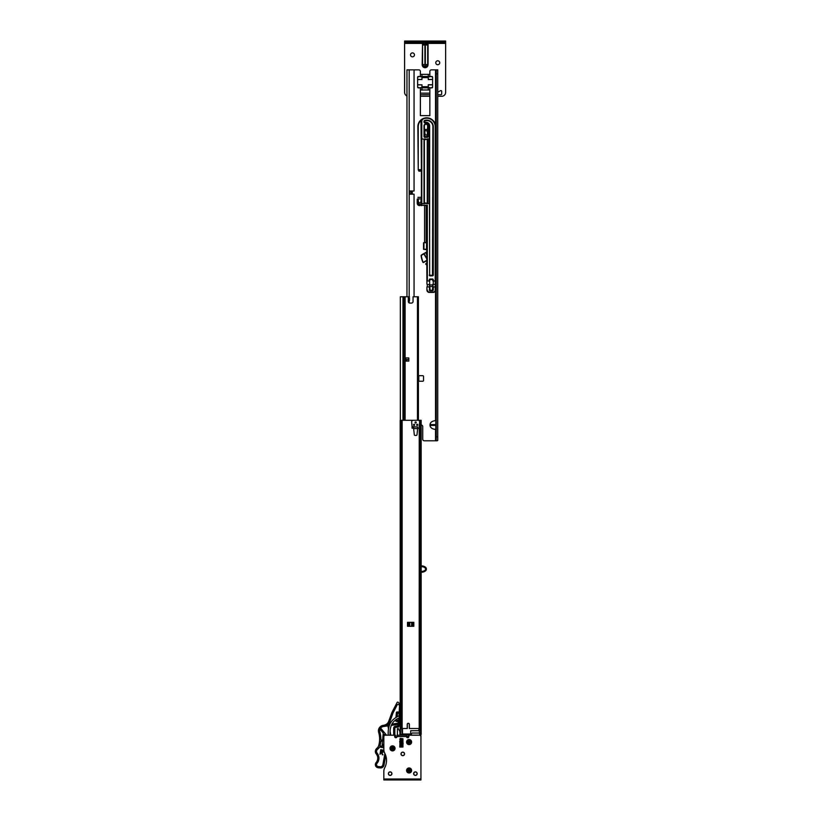 <?xml version="1.0" encoding="UTF-8"?>
<svg xmlns="http://www.w3.org/2000/svg" width="821" height="821" viewBox="0 0 821 821"><rect width="100%" height="100%" fill="white"/><g stroke="black" fill="none" stroke-linecap="round" stroke-linejoin="round"><path stroke-width="1.23" d="M424.621 130.98L425.042 133.936A1.18 1.18 0 0 0 427.392 133.936L427.638 132.027M418.063 198.744L418.494 201.812A1.18 1.18 0 0 0 420.845 201.812L421.419 197.327L417.92 197.327L421.409 197.327M429.516 284.928L430.101 289.423A1.18 1.18 0 0 0 432.441 289.423L433.026 284.928M406.959 69.857L406.959 296.771L406.959 69.857L418.802 69.857A1.58 1.58 0 0 1 420.383 71.437L420.383 76.466M435.766 425.422L430.009 425.422C430.358 427.782 432.195 429.096 435.53 429.362L435.53 440.805L424.324 440.805A1.58 1.58 0 0 1 422.743 439.225L422.743 426.602A1.58 1.58 0 0 0 421.173 425.021M430.009 425.422L430.009 424.631L435.766 424.631M435.766 420.68L435.53 420.68C432.195 420.947 430.358 422.261 430.009 424.631M429.855 76.466L429.855 71.437A1.58 1.58 0 0 1 431.425 69.857L437.747 69.857L435.807 69.857L435.807 440.805L437.224 440.805M429.855 87.878L429.855 115.638L420.383 115.638L420.383 87.878M429.65 284.928L432.893 284.928L429.65 284.928L429.65 279.797L432.493 279.407L430.05 279.007A0.79 0.79 0 0 0 429.26 279.797L429.26 280.987L427.331 280.987L427.331 205.219L426.54 205.609L426.93 284.138M418.402 376.48L418.802 375.69L422.743 375.69A0.79 0.79 0 0 1 423.533 376.48L423.533 380.431A0.79 0.79 0 0 1 422.743 381.221L418.802 381.221L418.402 380.431M414.061 296.771L414.061 194.167L409.884 194.167L409.884 191.006L414.061 191.006L414.061 69.857M406.959 359.516L406.959 361.096L406.959 359.516M437.193 440.805L436.32 440.805M436.32 73.808L437.747 73.808L437.747 436.864L436.32 436.864M437.747 440.497L437.747 436.864M437.747 73.808L437.747 70.165M435.889 440.805L435.889 69.857M435.766 440.805L435.766 439.707L435.807 440.805M435.766 69.857L435.766 83.588L435.766 69.857M435.766 90.064L435.766 90.69L435.766 90.064M435.766 97.165L435.766 97.802L435.766 97.165M435.766 104.267L435.766 108.844L435.766 104.267M435.766 115.32L435.766 159.356L435.766 115.32M435.766 165.832L435.766 166.458L435.766 165.832M435.766 172.933L435.766 173.57L435.766 172.933M435.766 180.035L435.766 184.612L435.766 180.035M435.766 191.088L435.766 235.124L435.766 191.088M435.766 241.6L435.766 242.236L435.766 241.6M435.766 248.701L435.766 249.338L435.766 248.701M435.766 255.803L435.766 260.38L435.766 255.803M435.766 266.856L435.766 310.892L435.766 266.856M435.766 317.368L435.766 318.004L435.766 317.368M435.766 324.469L435.766 325.106L435.766 324.469M435.766 331.571L435.766 336.148L435.766 331.571M435.766 342.624L435.766 386.66L435.766 342.624M435.766 393.136L435.766 393.772L435.766 393.136M435.766 400.238L435.766 411.916L435.766 400.238M435.766 418.392L435.766 419.028L435.766 418.392M435.766 425.494L435.766 426.13L435.766 425.494M435.766 432.595L435.766 433.231L435.766 432.595M412.245 194.167L412.245 191.006M427.638 129.451L424.467 129.451M418.802 376.48L418.802 380.431M420.66 169.701L418.248 170.091L421.409 170.491L421.009 169.701L418.248 169.701L418.248 126.68A8.487 8.487 0 0 1 421.194 120.256A3.551 3.551 0 0 0 421.009 121.385L421.409 169.701M426.93 205.999L427.331 205.219L421.799 205.219L421.799 121.385A2.761 2.761 0 0 1 423.513 118.829A8.487 8.487 0 0 1 435.222 126.68L435.222 284.538L433.283 284.538L433.283 279.797A0.79 0.79 0 0 0 432.493 279.007L430.05 279.007M429.65 286.898L429.26 284.538L427.331 284.538L427.331 286.898L429.26 286.898L429.65 289.905L429.65 284.138M427.331 134.213L427.248 136.625L424.406 136.553L424.406 125.89A1.621 1.621 0 0 1 426.027 124.279A1.621 1.621 0 0 1 427.638 125.89L427.248 136.943L424.796 136.943L428.039 136.553L428.039 125.89A2.011 2.011 0 0 0 426.027 123.879A2.011 2.011 0 0 0 424.016 125.89L424.016 136.553A0.79 0.79 0 0 0 424.796 137.343L427.248 137.343A0.79 0.79 0 0 0 428.039 136.553M424.724 132.427L424.724 136.553L424.016 136.553M429.26 289.905A0.79 0.79 0 0 0 430.05 290.696L432.493 290.696A0.79 0.79 0 0 0 433.283 289.905L433.283 286.898L435.222 286.898L435.222 290.059A1.97 1.97 0 0 1 433.242 292.03L429.301 292.43L433.242 292.43A2.371 2.371 0 0 0 435.612 290.059L435.612 126.68A8.877 8.877 0 0 0 423.369 118.47A3.161 3.161 0 0 0 421.409 121.385L421.409 205.219L426.54 205.609M421.799 205.609L419.593 205.219A1.97 1.97 0 0 1 417.622 203.239L417.622 199.134L417.776 203.239A1.816 1.816 0 0 0 419.593 205.055L421.799 205.609L419.593 205.219M433.283 279.797L432.493 279.407L432.893 280.987L435.612 280.987L435.222 286.898L435.612 284.138M426.93 286.898L426.93 290.059A2.371 2.371 0 0 0 429.301 292.43A2.371 2.371 0 0 1 426.93 290.059L426.93 286.898M435.222 126.68L435.612 126.68A8.877 8.877 0 0 0 423.369 118.47L420.937 119.958A8.877 8.877 0 0 1 423.369 118.47L420.937 119.958A8.877 8.877 0 0 0 417.858 126.68L418.248 170.091M418.094 198.744L417.222 199.134L417.222 203.239A2.371 2.371 0 0 0 419.593 205.609A2.371 2.371 0 0 1 417.222 203.239L417.622 203.239M421.409 205.055L419.593 204.665L421.409 204.265L419.593 204.347A1.108 1.108 0 0 1 418.484 203.239L418.484 201.74M419.593 205.055L419.593 204.665A1.416 1.416 0 0 1 418.166 203.239L418.166 199.308M418.566 199.134L417.93 198.774M432.893 284.928L432.893 289.905L432.277 289.905M430.266 289.905L429.65 289.905L430.686 290.295L430.05 290.295L430.05 289.043M431.867 290.295L432.493 290.295L431.867 290.295M428.039 125.89L427.638 125.89A1.621 1.621 0 0 0 426.027 124.279A1.621 1.621 0 0 0 424.406 125.89A1.621 1.621 0 0 1 426.027 124.279A1.621 1.621 0 0 1 427.638 125.89A1.621 1.621 0 0 0 426.027 124.279A1.621 1.621 0 0 0 424.406 125.89L424.016 125.89M432.893 284.138L432.893 286.898M432.493 290.696L432.493 289.043M421.091 204.265L421.091 199.924M427.638 131.021L424.406 130.631M427.248 203.239L424.406 202.849L424.406 139.703L427.248 139.313L427.248 203.639L428.511 203.639M432.493 275.456L429.65 275.066L429.65 125.89A3.633 3.633 0 0 0 424.919 122.432L424.673 120.882A6.158 6.158 0 0 1 432.893 126.68L432.493 275.856A0.79 0.79 0 0 0 433.283 275.066L433.283 126.68A6.547 6.547 0 0 0 424.539 120.513A0.79 0.79 0 0 0 424.016 121.262L424.016 122.062A0.79 0.79 0 0 0 425.042 122.811A3.233 3.233 0 0 1 429.26 125.89L429.65 275.066M421.204 170.655L418.843 171.158L421.204 171.158L420.814 170.091M423.533 242.739L426.848 242.739L426.458 249.286L423.934 249.286L423.934 242.739L426.458 242.339L423.533 242.739L423.533 249.286L426.458 249.687L426.571 242.359M426.93 252.232A6.311 6.311 0 0 0 426.643 252.488A1.416 1.416 0 0 0 426.386 254.233L426.93 255.167M426.93 258.636L424.17 253.853L421.512 254.941L426.848 251.852L421.512 254.941A0.79 0.79 0 0 0 421.122 255.711A22.331 22.331 0 0 0 422.969 262.422L423.164 262.289A22.095 22.095 0 0 1 421.358 255.68A0.554 0.554 0 0 1 421.625 255.146L423.964 253.976L426.93 259.118M426.93 260.329L423.472 262.515L426.93 260.565M426.93 264.896L425.832 263.603L426.93 262.977L425.781 264.249L426.93 265.204M423.626 253.71L427.023 252.16M409.484 296.771L408.304 296.771L408.304 300.712L409.484 300.712L409.484 297.951M400.33 420.29L400.33 296.771L408.304 296.771M408.304 300.712L408.304 301.502A1.58 1.58 0 0 0 409.884 303.082L411.465 303.082A1.58 1.58 0 0 0 413.045 301.502L413.045 296.771L418.402 296.771L418.402 420.29L418.402 296.771M408.817 359.516L408.817 361.096L405.656 361.096L405.656 357.935L408.817 357.935L408.817 359.516L405.656 359.516M403.85 296.771L403.85 420.29M402.978 296.771L402.978 420.29L402.978 296.771M409.484 299.532L409.484 300.712M400.966 734.805L402.485 734.015L401.797 734.805L411.383 734.805M401.89 728.494L402.136 734.579M400.176 420.29L400.176 734.405L409.946 734.805L406.898 737.042M400.781 734.805L400.176 734.405M420.865 734.405L420.28 734.805L421.173 734.405L421.173 728.494L421.173 734.405L420.383 728.494M418.864 730.721L410.674 730.721L410.674 734.015L402.485 734.015L402.485 728.494L407.319 728.494L407.319 724.348A0.985 0.985 -95.4 0 1 408.304 723.363A0.985 0.985 -95.4 0 1 409.289 724.348L409.289 728.494L418.864 728.494L418.864 730.721L420.814 734.282M419.675 734.805L420.28 734.805M410.674 734.805L410.674 734.015M409.289 728.494L409.289 724.348M421.173 420.29L400.453 420.29L400.453 728.494L407.237 728.494L407.237 724.348A1.067 1.067 0 0 1 408.304 723.28A1.067 1.067 0 0 1 409.371 724.348L409.371 728.494L421.173 728.494L421.173 420.29L420.331 420.29M407.514 622.339L413.825 622.339L413.825 626.279L407.514 626.279L407.514 622.339M409.741 626.279L409.741 622.339L409.063 622.339L409.063 626.279M412.286 626.279L412.286 622.339L411.608 622.339L411.608 626.279M415.057 422.497A0.595 0.595 0 0 0 415.642 423.092A0.595 0.595 0 0 0 416.237 422.497A0.595 0.595 0 0 0 415.642 421.902A0.595 0.595 0 0 0 415.057 422.497M413.476 424.868A0.595 0.595 0 0 0 414.061 425.452A0.595 0.595 0 0 0 414.656 424.868A0.595 0.595 0 0 0 414.061 424.272A0.595 0.595 0 0 0 413.476 424.868M413.63 428.572L414.328 434.925A0.79 0.79 0 0 0 415.067 435.438L416.247 435.438A0.79 0.79 0 0 0 416.986 434.925L417.653 428.572L413.63 428.572L413.63 426.992L417.653 426.992L417.653 428.572M413.63 426.992L412.05 426.992L412.05 428.182L413.63 428.182M419.233 426.602L419.634 421.861A1.58 1.58 0 0 0 418.053 420.29L413.24 420.29A1.58 1.58 0 0 0 411.66 421.861L412.05 426.602L417.653 426.992M419.233 426.992L419.203 728.494M417.653 428.182L419.233 428.182M416.627 424.868A0.595 0.595 0 0 0 417.222 425.452A0.595 0.595 0 0 0 417.817 424.868A0.595 0.595 0 0 0 417.222 424.272A0.595 0.595 0 0 0 416.627 424.868M425.873 567.609L425.873 570.523A2.371 2.371 0 0 1 425.432 570.954A6.311 6.311 0 0 1 421.173 572.196A6.311 6.311 0 0 0 425.432 570.954A2.371 2.371 0 0 0 425.432 567.167A6.311 6.311 0 0 0 421.173 565.926A6.311 6.311 0 0 1 425.432 567.167A2.371 2.371 0 0 1 425.442 567.178A2.371 2.371 0 0 0 425.432 567.167A2.371 2.371 0 0 1 425.442 567.178L425.288 567.352A2.135 2.135 0 0 1 425.288 570.769A6.075 6.075 0 0 1 421.173 571.96M421.173 571.406A5.521 5.521 0 0 0 424.96 570.328A1.58 1.58 0 0 0 424.96 567.793A5.521 5.521 0 0 0 421.173 566.716M395.045 748.383A2.525 2.525 0 0 0 392.52 745.858A2.525 2.525 0 0 0 389.996 748.383A2.525 2.525 0 0 0 392.52 750.907A2.525 2.525 0 0 0 395.045 748.383M411.619 742.061A2.525 2.525 0 0 0 409.094 739.536A2.525 2.525 0 0 0 406.569 742.061A2.525 2.525 0 0 0 409.094 744.596A2.525 2.525 0 0 0 411.619 742.061M411.619 770.478A2.525 2.525 0 0 0 409.094 767.953A2.525 2.525 0 0 0 406.569 770.478A2.525 2.525 0 0 0 409.094 773.002A2.525 2.525 0 0 0 411.619 770.478M402.783 752.128A1.775 1.775 0 0 0 401.007 753.904A1.775 1.775 0 0 0 402.783 755.679A1.775 1.775 0 0 0 404.558 753.904A1.775 1.775 0 0 0 402.783 752.128M390.149 771.863A1.775 1.775 0 0 0 388.374 773.639A1.775 1.775 0 0 0 390.149 775.414A1.775 1.775 0 0 0 391.925 773.639A1.775 1.775 0 0 0 390.149 771.863M415.405 771.863A1.775 1.775 0 0 0 413.63 773.639A1.775 1.775 0 0 0 415.405 775.414A1.775 1.775 0 0 0 417.181 773.639A1.775 1.775 0 0 0 415.405 771.863M383.838 779.006L383.838 771.401A7.892 7.892 0 0 1 384.731 767.758A15.784 15.784 0 0 0 384.731 753.155A7.892 7.892 0 0 1 383.838 749.511L383.838 736.776A1.58 1.58 0 0 1 385.418 735.195L393.864 735.195A0.79 0.79 0 0 1 394.655 735.985L394.655 736.54A1.18 1.18 0 0 0 395.835 737.73A1.18 1.18 0 0 0 397.015 736.54L406.487 736.54A1.18 1.18 0 0 0 407.678 737.73A1.18 1.18 0 0 0 408.858 736.54L408.858 735.985A0.79 0.79 0 0 1 409.648 735.195L419.357 735.195A1.58 1.58 0 0 1 420.937 736.776L420.937 779.006L383.838 779.006L383.838 779.95L420.937 779.95L420.937 779.006M402.937 747.038L402.937 738.746L400.176 738.356L399.776 747.038L402.937 747.038M406.487 736.15L406.487 735.195L397.015 735.195L397.015 736.15M418.187 779.95L412.635 779.95M420.937 779.95L419.357 779.95M402.937 741.178L402.588 739.218M402.937 741.753L402.854 741.178M400.35 744.565L400.176 741.948M400.104 744.965L399.704 741.178M403.101 743.067C402.998 745.006 402.895 745.006 402.793 743.067C402.68 741.137 402.577 741.137 402.475 743.067M403.019 743.067C402.916 745.006 402.813 745.006 402.701 743.067C402.598 741.137 402.495 741.137 402.393 743.067M400.176 743.067C400.073 741.137 399.971 741.137 399.858 743.067M419.675 735.236L419.675 734.025M419.675 735.123L411.383 735.123L411.383 734.159A1.18 1.108 0 0 1 412.563 733.04L412.563 732.907M418.484 732.907L418.484 733.04A1.18 1.108 0 0 1 419.675 734.159M418.484 733.04L412.563 733.04M417.068 773.639A1.663 1.663 0 0 1 415.405 775.291A1.663 1.663 0 0 1 413.753 773.639A1.663 1.663 0 0 1 415.405 771.976A1.663 1.663 0 0 1 417.068 773.639M391.812 773.639A1.663 1.663 0 0 1 390.149 775.291A1.663 1.663 0 0 1 388.497 773.639A1.663 1.663 0 0 1 390.149 771.976A1.663 1.663 0 0 1 391.812 773.639M401.12 753.904A1.663 1.663 0 0 1 402.783 752.252A1.663 1.663 0 0 1 404.435 753.904A1.663 1.663 0 0 1 402.783 755.566A1.663 1.663 0 0 1 401.12 753.904M394.85 735.195L394.85 728.217A0.79 0.79 0 0 1 395.527 727.437L398.123 727.057A0.944 0.944 0 0 0 398.924 726.205L399.776 716.425A1.385 1.385 0 0 1 400.176 717.113M400.176 717.77A1.385 1.385 0 0 1 399.581 718.601L399.304 721.813A2.371 2.371 0 0 1 400.176 720.181M387.389 735.195A0.79 0.79 0 0 0 388.179 734.405L388.179 732.784A23.676 23.676 0 0 1 389.175 726A14.203 14.203 0 0 1 393.772 719.093A23.676 23.676 0 0 1 398.216 716.21A1.385 1.385 0 0 1 398.606 716.076L398.985 716.23A1.385 1.385 0 0 1 397.887 718.447A21.859 21.859 0 0 0 394.922 720.489A12.387 12.387 0 0 0 390.909 726.523A21.859 21.859 0 0 0 389.996 732.784L389.996 734.405A0.79 0.79 0 0 0 390.786 735.195L390.057 731.08M383.879 770.55A6.311 6.311 0 0 0 383.838 771.186L383.838 777.661M419.87 735.288L420.937 735.595L420.937 777.661M395.835 737.73L395.435 735.195L385.018 735.195A1.18 1.18 0 0 0 383.838 736.386L383.838 740.173M407.39 736.293A1.026 1.026 0 0 0 406.888 737.176L406.672 737.176M402.588 746.617L402.588 744.965M400.135 739.218L400.135 741.507M400.135 744.924L400.135 746.617M396.841 737.176L396.225 737.176M397.415 735.195L397.415 728.668L398.154 728.473L399.837 731.388A0.79 0.79 0 0 1 399.94 731.788L399.94 735.195M405.307 735.195L405.307 734.405M402.937 746.617L399.776 746.617M399.776 739.218L402.937 739.218M384.023 765.039L385.737 755.546L384.023 765.039A3.551 3.551 0 0 1 380.226 767.953A3.551 3.551 0 0 1 380.195 767.943L378.224 767.758A3.161 3.161 0 0 1 376.131 762.555A6.712 6.712 0 0 0 376.244 753.935A3.951 3.951 0 0 1 376.767 748.413A6.311 6.311 0 0 0 378.83 745.16A23.994 23.994 0 0 0 378.655 732.373A5.521 5.521 0 0 1 383.171 725.364L383.746 725.282A6.311 6.311 -98.2 0 0 388.774 721.187L391.833 712.772A6.712 6.712 27.4 0 1 392.181 711.971L397.077 702.55A0.79 0.79 0 0 1 398.37 702.386L400.176 704.428M384.905 753.504L382.853 764.833A2.371 2.371 0 0 1 380.308 766.763L378.337 766.578A1.97 1.97 0 0 1 377.024 763.325A7.892 7.892 0 0 0 377.157 753.185A2.761 2.761 0 0 1 377.937 749.039A9.072 9.072 0 0 0 379.559 747.028L383.838 747.808M382.812 752.344L381.662 752.395L382.945 754.858L380.821 752.241L379.959 754.325L380.8 749.665L382.771 750.086L383.407 751.718M383.366 751.82L382.822 752.334M389.749 724.409L387.758 724.697A7.502 7.502 0 0 0 389.883 721.608A7.502 7.502 0 0 1 383.592 726.503L389.267 725.682M391.309 725.384L397.887 724.43L397.764 725.918L395.353 726.267A1.97 1.97 0 0 0 393.67 728.217L393.67 735.195M383.838 746.607L383.233 746.494L383.438 744.175M382.473 741.579L380.8 740.994A25.256 25.256 0 0 1 379.938 745.899L382.063 746.279L382.596 740.162L383.838 740.593M382.576 740.357L380.862 739.772A25.256 25.256 0 0 0 379.866 732.034A4.341 4.341 0 0 1 383.592 726.503M393.31 712.351A8.292 8.292 27.4 0 0 392.879 713.346L389.883 721.608L392.879 713.346A8.292 8.292 27.4 0 1 393.31 712.351L397.22 704.829A0.944 0.944 0 0 1 398.77 704.634L399.529 705.496L398.996 716.251M400.176 711.828L398.996 711.725M380.01 729.202L383.222 733.03L382.596 740.162M395.753 719.843L395.691 720.551A0.79 0.79 0 0 0 396.41 721.413L398.144 721.556M398.955 712.125L397.231 711.971A0.79 0.79 0 0 0 396.369 712.69L395.958 717.492M398.842 718.057L397.959 723.681L399.139 723.783M384.187 735.544L384.3 734.313L385.039 735.195M383.746 740.563L383.838 739.557M383.838 745.684A1.344 1.344 0 0 1 383.304 745.684M383.838 737.668L382.843 737.33M386.578 735.195L380.646 728.114M387.943 725.867L388.487 728.976M391.833 712.772L392.181 711.971M398 723.219L391.925 724.101M384.3 726.4A7.502 7.502 0 0 0 387.758 724.697M398.247 720.376L396.902 720.263L397.015 718.97M397.21 716.733L397.518 713.182L398.852 713.305M400.104 712.618L399.252 713.336M398.637 720.417L399.355 721.269M383.838 743.98L382.196 744.78M385.377 724.81L386.127 724.43M388.436 721.957L388.723 721.32M380.144 754.191L380.8 749.665L382.771 750.086L383.489 751.431L381.662 752.395L382.945 754.858L381.375 752.19L383.335 751.4L381.703 749.994L380.934 749.85L380.144 754.191L381.19 752.149L382.36 754.756M382.001 750.353L381.19 750.209L380.903 751.79L383.007 751.348L381.19 750.209L380.903 751.79L383.007 751.348L382.032 750.199L383.161 751.369L381.703 751.944M381.19 750.209L382.032 750.199M381.673 752.098L380.903 751.79M400.176 740.922L400.412 739.187L400.412 739.875L402.547 739.444M402.547 740.173L402.311 744.852L402.547 740.173M402.547 743.744L402.547 744.606M400.176 739.423L400.176 740.84M400.176 746.422L400.176 741.106L400.412 741.784L402.547 741.866M400.176 739.742L400.412 741.281L402.547 741.076L402.547 743.59L400.412 743.621L402.547 744.298L400.412 744.083L400.176 744.873M402.547 744.544L400.412 744.986L400.412 745.714L402.547 745.991M400.412 744.852L402.311 744.852L400.176 744.606L400.176 746.412M400.176 742.051L400.176 744.544M402.547 739.567L400.176 739.68M402.547 744.873L402.547 745.437M410.757 769.082A2.165 2.165 0 0 0 407.698 768.815A2.165 2.165 0 0 0 407.432 771.873A2.165 2.165 0 0 0 410.49 772.14A2.165 2.165 0 0 0 410.757 769.082M409.022 771.299L407.575 771.371L408.201 768.959L410.613 769.585L409.905 770.55L410.428 771.627L409.022 771.299L409.166 769.667M408.283 770.406L409.905 770.55M393.238 746.33A2.165 2.165 0 0 0 390.468 747.664A2.165 2.165 0 0 0 391.802 750.425A2.165 2.165 0 0 0 394.573 749.101A2.165 2.165 0 0 0 393.238 746.33M392.879 749.121L391.679 749.922L391.781 748.731L390.786 748.085L393.362 746.833L394.059 749.224L392.879 749.121L392.161 747.644M391.781 748.731L393.259 748.023M409.412 739.916A2.165 2.165 0 0 0 406.949 741.753A2.165 2.165 0 0 0 408.776 744.216A2.165 2.165 0 0 0 411.239 742.379A2.165 2.165 0 0 0 409.412 739.916M409.587 742.718L408.55 743.744L407.421 741.527L409.638 740.388L409.751 741.579L410.849 742.03L409.587 742.718L408.601 741.404M408.437 742.553L409.751 741.579M437.747 64.726A1.97 1.97 0 0 0 439.717 62.755A1.97 1.97 0 0 0 437.747 60.785A1.97 1.97 0 0 0 435.766 62.755A1.97 1.97 0 0 0 437.747 64.726M412.491 56.834A1.97 1.97 0 0 0 414.461 54.863A1.97 1.97 0 0 0 412.491 52.893A1.97 1.97 0 0 0 410.51 54.863A1.97 1.97 0 0 0 412.491 56.834M441.688 42.23L441.688 41.05L445.639 41.05L445.639 42.23L404.599 42.23L404.599 41.05L408.54 41.05L408.54 42.23M441.688 41.05L408.54 41.05M418.412 76.466L421.953 76.466L421.953 79.473L417.622 79.473L417.622 77.205A0.79 0.739 0 0 1 418.412 76.466L421.953 76.866M428.275 76.866L431.825 76.466A0.79 0.739 0 0 1 432.616 77.205L432.616 79.473L428.275 79.473L428.275 76.466L431.825 76.466M431.825 87.878L428.275 87.878L428.275 84.871L432.616 84.871L432.616 87.139A0.79 0.739 180 0 1 431.825 87.878L428.275 87.478M421.953 87.478L418.412 87.878A0.79 0.739 180 0 1 417.622 87.139L417.622 84.871L421.953 84.871L421.953 87.878L418.412 87.878M432.616 77.605A0.79 0.739 180 0 0 431.825 76.866M431.825 87.478A0.79 0.739 -0 0 0 432.616 86.739M417.622 86.739A0.79 0.739 -0 0 0 418.412 87.478M418.412 76.866A0.79 0.739 180 0 0 417.622 77.605M421.953 84.871L417.622 84.737L417.622 79.606L421.953 79.473M428.275 79.473L428.264 77.615L421.963 77.615L421.963 74.362L429.855 74.362M428.264 86.728L421.963 86.728L421.963 87.847L428.264 87.847L428.275 84.871M428.275 79.606L432.616 79.473M432.616 79.606L432.616 84.737L428.275 84.737M421.963 76.497L428.264 76.497L428.264 77.615M421.963 84.737L421.963 86.728M421.963 79.606L421.963 77.615M426.53 44.662A2.371 2.371 0 0 0 427.679 42.63L424.919 42.435L425.309 45.001L426.53 45.001L423.698 45.001L424.919 45.001L424.919 67.394L428.08 64.541C427.895 66.47 426.982 67.527 425.309 67.733L424.919 67.733C423.256 67.527 422.333 66.47 422.158 64.541L422.548 43.421M424.919 67.733L422.548 64.541L422.548 45.001L423.698 45.001M426.53 45.001L427.679 45.001L427.679 64.541A2.371 2.053 -0 0 1 425.309 66.593L424.919 66.593A2.371 2.053 -0 0 1 422.548 64.541L422.158 64.541M428.264 76.497L428.264 74.362L420.383 74.362M428.264 87.847L428.264 89.992L429.855 89.982M421.963 87.847L421.963 89.992L420.383 89.982M420.383 96.293L429.855 96.293M420.383 94.723L429.855 94.723M425.309 42.23L425.309 43.811A2.371 1.18 -0 0 0 427.679 42.63L427.679 45.001L427.679 42.63A2.371 2.371 0 0 1 425.309 45.001L424.919 45.001A2.371 2.371 0 0 1 422.548 42.63A2.371 2.371 0 0 0 423.698 44.662M424.919 42.23L422.548 42.63L422.548 45.001M420.383 93.142L429.855 93.142M437.747 92.25A7.892 7.892 0 0 0 438.055 92.085L440.508 90.669A0.79 0.79 0 0 1 441.688 91.347L441.688 93.933A0.79 0.79 0 0 1 440.898 94.723L437.747 94.723M445.639 42.23L445.639 92.352A3.951 3.951 0 0 1 441.688 96.293L437.747 96.293M406.959 95.965A3.951 3.951 0 0 1 404.599 92.352L404.599 42.23M404.599 43.421L422.158 43.421L422.158 42.23L422.548 42.63A2.371 1.18 180 0 0 424.919 43.811L424.919 45.001M435.53 69.857L435.53 125.5M435.53 290.665L435.53 420.68M409.176 69.857L409.176 296.771M409.176 300.712L409.176 302.918M436.29 70.103L436.29 440.559M435.889 69.867L435.889 440.795M411.259 194.167L411.259 191.006M429.722 286.508L432.821 286.508M418.115 198.908L421.224 198.908M432.493 275.856L430.05 275.856A0.79 0.79 0 0 1 429.26 275.066M422.199 203.639L424.796 203.639A0.79 0.79 0 0 1 424.016 202.849L424.406 202.849M427.248 139.313L424.796 138.913A0.79 0.79 0 0 0 424.016 139.703L424.016 202.849M428.511 138.913L427.248 138.913A0.79 0.79 0 0 1 428.039 139.703L428.039 202.849A0.79 0.79 0 0 1 427.248 203.639L424.796 203.239M421.799 121.385L421.409 121.385A3.161 3.161 0 0 1 423.369 118.47A8.877 8.877 0 0 0 417.858 126.68L418.248 126.68M419.593 204.347L419.593 204.665A1.416 1.416 0 0 1 418.166 203.239L418.484 203.239M429.26 279.797L430.05 279.407M424.796 137.343L424.406 136.553M427.248 137.343L427.248 136.625M433.242 292.03L429.301 292.03A1.97 1.97 0 0 1 427.331 290.059M433.242 292.43A2.371 2.371 0 0 0 435.612 290.059L435.222 290.059M429.65 289.905L430.05 290.696M422.199 138.913L424.796 139.313M426.663 260.39L423.349 262.31M425.955 263.808L426.93 263.243M426.93 254.695L426.592 254.11A1.18 1.18 0 0 1 426.807 252.652L426.643 252.488M405.112 296.771L405.112 420.29M417.458 296.771L417.458 420.29M403.788 296.771L403.788 420.29M403.193 296.771L403.193 420.29M400.535 728.494L400.535 734.405L401.551 734.405M419.459 728.494L419.459 731.295M409.946 734.805L406.097 734.805M410.623 734.405L406.097 734.405M420.896 420.29L420.896 728.494M419.87 420.29L419.87 728.494M402.146 420.29L402.146 728.494M401.479 420.29L401.479 728.494M408.191 626.279L408.191 622.339M413.158 626.279L413.158 622.339M421.645 572.216A6.311 6.311 0 0 0 421.973 572.206A6.311 6.311 0 0 1 421.173 572.196M421.173 566.162A6.075 6.075 0 0 1 425.288 567.352M425.873 570.523A2.371 2.371 0 0 1 425.432 570.954A6.311 6.311 0 0 1 421.973 572.206A6.311 6.311 0 0 0 425.432 570.954A2.371 2.371 0 0 0 425.442 567.178L425.442 567.178M380.718 751.913L381.057 750.025M400.176 740.542L402.547 740.542M402.547 745.837L400.176 745.837M400.176 745.889L402.547 746.166M400.176 745.037L402.547 745.037M400.412 746.299L402.311 746.299M400.176 740.696L402.547 740.778M400.412 739.352L402.311 739.352M400.176 743.395L400.412 742.266L402.311 742.266L400.176 742.502L400.412 741.989L402.547 742.051M400.412 740.593L402.311 740.593M400.176 741.076L402.547 741.106M400.176 743.59L402.547 743.395M400.412 743.056L402.547 742.82L400.412 743.056M422.548 64.541L425.309 64.541L425.309 67.733M425.309 45.001L425.309 64.541L427.679 64.541M421.963 89.982L428.264 89.982L421.963 89.992M445.639 43.421L428.08 43.421L428.08 64.541M419.233 170.091L418.843 170.655M424.56 242.339L424.56 205.609M426.14 242.339L426.14 205.609M400.176 740.778L402.311 740.542"/></g></svg>
